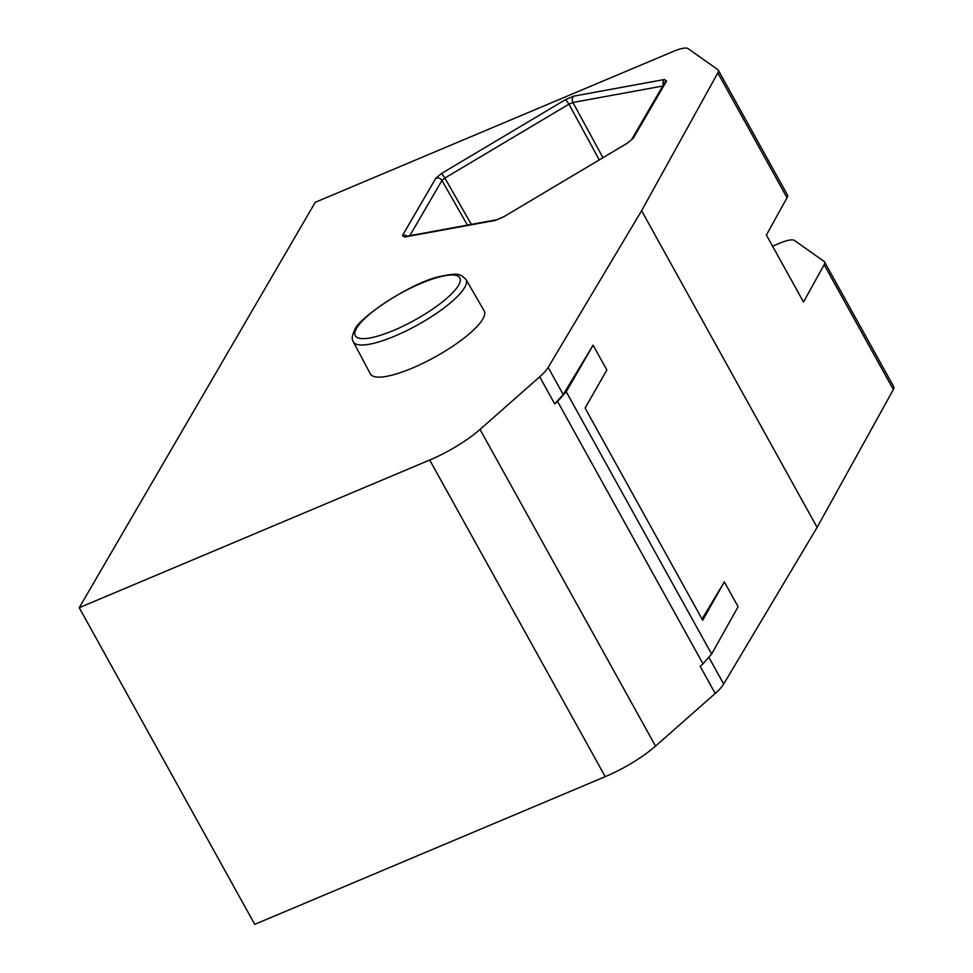 <?xml version="1.0" encoding="UTF-8"?>
<svg xmlns="http://www.w3.org/2000/svg" width="973" height="973" viewBox="0 0 973 973"><rect width="100%" height="100%" fill="white"/><g stroke="black" fill="none" stroke-linecap="round" stroke-linejoin="round"><path stroke-width="1.46" d="M412.394 368.062A65.045 16.48 -29 0 0 482.778 319.071A65.045 16.48 -29 0 0 484.153 310.849L465.97 279.397A64.388 16.322 151 0 1 464.62 287.534A64.388 16.322 151 0 1 394.929 336.038A64.388 16.322 151 0 1 353.333 341.839L370.372 373.924A65.045 16.48 -29 0 0 412.394 368.062M772.574 246.218L779.872 243.141A23.388 5.923 151 0 1 794.467 240.465L824.07 261.409A23.376 5.923 151 0 1 824.569 261.944A23.376 5.923 151 0 1 824.155 264.717L803.516 302.031L766.396 235.04L787.023 197.738A23.376 5.923 -29 0 0 787.449 194.965L718.256 70.129A23.376 5.923 151 0 1 717.831 72.902L787.023 197.738M718.256 70.129A23.376 5.923 151 0 0 717.746 69.594L688.142 48.65A23.388 5.923 151 0 0 673.547 51.326L315.252 202.299L79.227 607.711L429.713 460.022A56.191 14.242 -29 0 0 480.017 429.446L539.687 376.831L554.707 403.941L563.221 394.576L593.104 345.172L606.86 369.995L585.101 408.076L702.713 620.263L724.338 581.915L738.093 606.738L711.628 654.051L566.25 391.778L557.565 401.448L703.005 663.841L711.628 654.051M593.104 345.172L566.25 391.778M824.155 264.717L893.348 389.553A23.376 5.923 -29 0 0 893.773 386.78L824.569 261.944M554.707 403.941L557.565 401.448M702.044 619.059L724.338 581.915M703.005 663.841L700.171 666.359L715.204 693.469L655.534 746.096A56.191 14.242 151 0 1 605.23 776.661L254.744 924.35L79.227 607.711M893.348 389.553L817.113 527.378L641.596 210.727L548.164 367.405A45.877 11.627 151 0 1 539.687 376.831M641.596 210.727L717.831 72.902M817.113 527.378L723.681 684.043A45.877 11.627 151 0 1 715.204 693.469M393.846 330.321A59.742 15.142 -29 0 0 458.502 285.344A59.742 15.142 -29 0 0 421.236 283.289A59.742 15.142 -29 0 0 356.592 328.278A59.742 15.142 -29 0 0 393.846 330.321M599.186 159.767L568.937 104.16L572.927 102.481L602.883 157.565M467.417 225.116L441.937 180.479L444.868 178.047L471.321 224.398M409.803 235.685L441.937 180.479A4.683 4.16 30.2 0 0 435.795 178.278L402.469 235.527L404.598 237.035L495.354 220.397L503.333 217.028L627.403 143.14L633.253 138.275L666.578 81.027L664.45 79.518L573.705 96.157L565.714 99.514L441.645 173.401L435.795 178.278M573.705 96.157A4.683 3.612 -100.4 0 0 572.927 102.481L662.771 86.013M441.645 173.401L444.868 178.047L568.937 104.16L565.714 99.514M407.188 236.159A4.683 4.16 -149.8 0 0 402.469 235.527M405.765 236.427L405.948 236.39A4.683 3.612 79.6 0 0 404.598 237.035M405.948 236.39L496.704 219.752A4.683 3.612 79.6 0 0 495.354 220.397M627.171 143.286L503.333 217.028M666.578 81.027A4.683 4.16 30.2 0 0 664.729 82.632L631.428 139.844L627.403 143.14M631.404 139.881A4.683 4.16 30.2 0 1 633.253 138.275M663.331 85.04A4.683 3.612 -100.4 0 1 664.45 79.518M548.164 367.405L563.221 394.576M709.074 657.687L723.681 684.043M655.534 746.096L480.017 429.446M429.713 460.022L605.23 776.661M503.126 216.967L496.704 219.752M465.97 279.397L461.567 275.566C458.806 275.286 460.253 272.221 440.234 276.417C411.165 282.255 357.65 318.67 354.756 329.871C351.983 335.271 351.508 339.261 353.333 341.839"/></g></svg>
